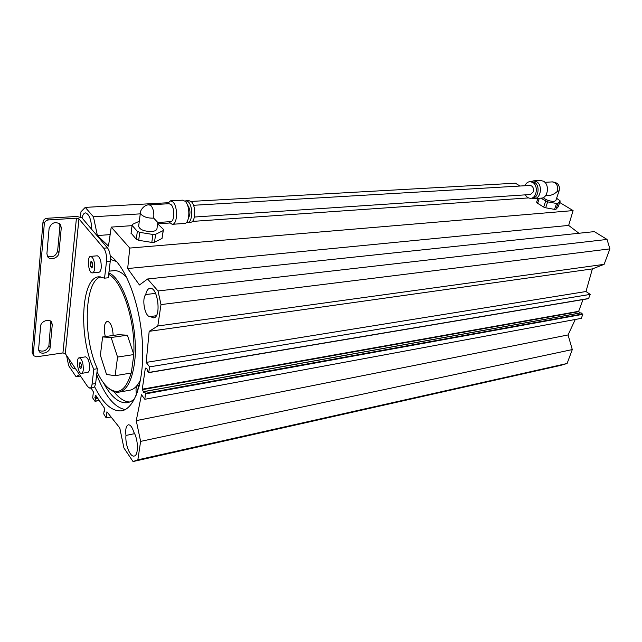 <?xml version="1.0" encoding="UTF-8"?>
<svg xmlns="http://www.w3.org/2000/svg" width="642" height="642" viewBox="0 0 642 642"><rect width="100%" height="100%" fill="white"/><g stroke="black" fill="none" stroke-linecap="round" stroke-linejoin="round"><path stroke-width="0.96" d="M520.004 186.028L515.382 183.195L191.067 201.436M578.932 233.263L568.652 225.414L573.089 210.592L559.696 202.479M148.784 372.545L588.537 298.65L590.231 294.397L585.986 291.524L592.381 268.902L604.13 264.344L609.9 248.879L607.051 239.434L594.332 231.626L147.596 278.997L158.012 290.962L160.99 304.589L157.804 325.984L149.177 331.336L146.175 362.409L149.634 366.871L148.695 372.641L147.291 370.891L147.098 368.998L145.349 368.107L142.275 389.188L143.664 392.423L144.137 391.516L145.517 393.297L144.843 399.284L141.473 394.718L136.248 420.614L140.614 441.383L137.861 459.824L133.038 461.55L123.922 447.972L119.773 427.933L106.941 411.803L106.163 417.91L103.723 413.929L104.004 411.65L104.678 411.819L104.542 408.272L95.706 395.287L94.896 397.382L95.369 398.899L95.016 401.314L92.681 397.928L93.395 391.901L91.108 388.017M579.862 312.999L578.675 311.314L583.008 299.581M144.843 399.284L581.315 318.36L582.808 314.331L580.849 312.887M133.038 461.55L560.394 365.458L567.095 363.492L572.295 349.577L568.058 334.947L575.272 319.475M81.213 364.134L81.55 367.32L80.699 368.773L79.52 367.039L79.183 363.87L80.025 362.417L81.213 364.134M79.183 363.87L80.852 363.613M79.52 367.039L81.486 366.734M92.416 262.859L92.769 266.229L91.846 268.011L90.57 266.422L90.217 263.068L91.14 261.278L92.416 262.859L90.217 263.068M90.57 266.422L92.769 266.221M83.283 369.848C83.003 372.039 82.401 373.219 81.462 373.395C77.907 374.142 75.66 357.795 79.311 357.795C82.032 359.087 83.356 363.107 83.283 369.848M85.466 356.856L85.571 356.84C88.315 358.132 89.647 362.128 89.559 368.845C89.278 371.028 88.66 372.208 87.713 372.384L81.558 373.379M94.639 268.549C94.278 271.293 93.507 272.746 92.32 272.906C88.331 273.46 86.646 256.134 90.715 256.375C93.491 257.659 94.799 261.719 94.639 268.549M97.135 255.813L97.271 255.797C100.072 257.073 101.388 261.117 101.211 267.923C100.842 270.651 100.064 272.096 98.86 272.264L92.448 272.89M50.148 347.442C49.988 352.161 41.489 355.307 39.21 351.447L38.624 349.079L40.615 326.144C40.767 321.345 49.201 318.223 51.593 322.051L52.267 324.651L50.148 347.442L48.912 345.573L50.862 321.297M38.721 350.347C43.544 352.193 46.946 350.604 48.912 345.573M49.097 228.456C51.456 222.622 55.164 221.209 60.236 224.202L61.287 227.621L58.944 252.804C58.751 257.763 50.549 260.821 47.797 256.92L46.898 253.815L49.097 228.456M47.195 255.885C52.219 257.972 55.694 256.367 57.619 251.086L59.939 225.952L59.537 223.544M97.399 368.709L93.812 369.286C78.228 336.769 81.036 276.485 99.261 276.806L104.542 278.155L108.281 277.777L110.272 261.158L110.247 255.933C125.158 265.25 139.787 302.759 142.299 341.087C144.94 379.446 135.061 409.323 121.21 410.856C111.756 411.434 102.897 403.417 94.631 386.781L95.626 383.547L97.399 368.709C82.657 337.941 84.11 281.308 100.698 276.863M104.542 278.155L106.508 261.503L110.272 261.158M103.699 248.197L78.95 218.89L76.43 218.184L48.423 219.941L47.091 218.272L76.871 216.434L81.911 217.839L107.471 247.884L103.699 248.197C105.962 251.479 106.893 255.917 106.508 261.503M33.312 354.312L32.108 352.41L42.998 221.955L44.322 223.641L33.312 354.312L33.665 355.74L36.634 356.8L62.94 352.931L65.291 353.614L87.705 386.677L89.928 388.217C91.02 388.009 91.734 386.653 92.063 384.157L93.812 369.286M32.108 352.41L33.617 355.668M44.322 223.641C44.731 221.53 46.096 220.302 48.423 219.941M47.091 218.272C44.771 218.617 43.407 219.853 42.998 221.955M94.631 386.781L93.475 387.608L90.04 388.201M107.471 247.884C108.859 249.642 109.79 252.322 110.247 255.933M131.185 373.026C125.784 390.769 118.016 395.641 107.904 387.664C103.956 384.173 100.337 378.868 97.038 371.766M102.6 336.946L118.618 334.699L127.373 335.204L133.841 354.561L117.558 357.08L115.143 375.698L106.532 374.455L100.393 355.275L102.6 336.946L111.146 337.499L117.558 357.08M108.691 274.391C122.502 281.172 135.655 321.851 133.777 354.352M105.272 336.568C103.49 328.094 104.181 322.982 107.334 321.233C110.721 322.3 112.663 327.043 113.153 335.461M82.024 217.975C82.778 214.701 83.95 213.016 85.546 212.895C89.262 214.227 91.325 219.725 91.734 229.387M75.347 368.452L74.504 368.797C72.089 368.516 70.187 365.186 68.798 358.782M79.52 374.607L76.077 376.742L68.638 365.659L66.591 355.54M80.443 216.94L80.972 211.772L85.258 207.39L93.443 216.787L97.391 235.566L108.482 246.087L111.235 227.099L129.772 248.069L127.678 268.549L139.45 284.976L147.596 278.997M145.726 294.526C146.569 290.617 148.029 288.531 150.1 288.274C158.044 287.022 161.551 318.015 153.454 317.838L150.188 316.546C145.132 317.477 141.425 299.1 145.726 294.526L155.557 293.386M133.785 432.146C138.471 439.529 138.648 455.852 134.082 456.045C130.037 457.144 125.03 444.28 125.96 435.445C125.286 429.265 126.105 425.718 128.408 424.787C130.487 424.795 132.276 427.251 133.785 432.146M133.841 354.561L131.289 373.01L115.143 375.698M127.373 335.204L111.146 337.499M133.721 355.459L131.409 372.127M529.947 185.442L530.099 185.434C532.868 186.044 533.943 188.186 533.309 191.862L530.388 194.51L194.414 217.036M153.695 218.136L157.836 222.517L156.937 228.849C156.6 230.326 154.81 231.216 151.584 231.521C143.993 231.401 139.675 229.643 138.64 226.249L140.405 212.831L141.208 214.492C144.049 217.108 148.206 218.32 153.695 218.136C154.224 212.823 153.342 208.682 151.039 205.713L149.185 204.854M168.685 221.763L172.168 224.315C177.553 224.852 178.155 206.515 172.858 201.941L170.555 200.834L167.265 203.827M157.836 222.517L170.483 221.634C174.584 222.044 175.041 208.072 171.013 204.565L169.063 203.723M172.409 224.299L184.374 223.448C189.831 223.97 190.497 205.785 185.145 201.259L182.561 200.176M188.483 217.983C190.666 213.794 190.409 209.565 187.713 205.288L187.48 205.095M186.581 222.268L187.52 222.437C192.616 222.918 193.258 206.01 188.25 201.797L186.06 200.777L184.936 201.074M187.745 222.421L190.53 222.228C195.65 222.702 196.3 205.833 191.276 201.628L188.852 200.617M139.29 221.273L132.404 224.395L132.083 225.39L137.34 231.337L139.747 232.364L152.916 234.474L155.621 234.274L163.172 230.614L163.429 229.411L157.651 223.769M163.397 229.844L162.033 238.463L154.497 242.186L151.809 242.411L138.688 240.325L136.297 239.297L131.104 233.086M131.048 233.511L132.067 225.599M136.297 239.297L137.34 231.337M138.688 240.325L139.747 232.364M151.809 242.411L152.916 234.474M154.497 242.186L155.621 234.274M162.033 238.463L163.172 230.614M543.26 197.608C545.885 199.975 549.464 201.251 554.014 201.436L555.795 200.625L559.142 190.73L557.216 191.517C558.275 187.584 557.425 184.567 554.664 182.464L552.256 181.895M534.521 198.603L541.214 198.129C547.955 198.33 549.873 184.511 543.517 181.221L540.379 180.466M531.953 198.185L534.224 198.627C540.949 198.835 542.859 184.928 536.503 181.614L533.679 180.835L531.159 181.582M530.838 198.266L532.33 198.153C538.598 198.354 540.371 185.369 534.449 182.272L531.528 181.566M525.349 194.847C526.681 197.134 528.414 198.282 530.557 198.282C536.824 198.474 538.59 185.474 532.675 182.376L530.035 181.646C527.78 181.806 526.071 183.171 524.907 185.739M557.216 191.517C554.528 193.932 551.775 195.264 548.958 195.497L545.523 195.738M556.598 198.266L560.217 200.938L558.002 203.37L556.558 203.474L547.65 201.877L540.765 198.161M558.002 203.37L556.004 209.26L558.227 206.788L560.217 200.938M556.004 209.26L554.56 209.38L556.558 203.474M554.56 209.38L545.676 207.791L547.65 201.877M545.676 207.791L543.662 207.061L545.636 201.147M543.662 207.061L537.635 203.321L539.304 198.266M537.635 203.321L536.624 202.19L537.884 198.37M108.931 388.506C112.238 391.331 115.496 392.559 118.698 392.198C126.354 390.834 131.538 381.653 134.242 364.656C139.667 330.871 124.901 279.158 108.859 272.938M140.622 379.639C137.532 386.147 133.769 389.694 129.339 390.304L119.573 392.037M113.313 270.739L114.292 270.643C118.441 270.483 122.678 272.914 127.004 277.93M125.96 435.445L134.579 433.663M150.477 316.506L156.287 315.744M138.471 388.827L138.07 388.723C137.316 389.06 137.091 390.216 137.404 392.198M139.089 386.588L137.629 385.77C136.24 386.315 135.751 388.378 136.16 391.973L136.273 395.199M113.891 391.572C119.067 398.273 124.339 401.756 129.692 402.004M134.876 398.321C132.421 400.881 129.772 402.357 126.947 402.743C118.706 403.312 110.897 396.692 103.522 382.889M110.4 259.392L116.579 261.551M125.198 409.564C114.348 407.437 104.847 395.793 96.693 374.631M567.095 363.492L137.861 459.824M572.295 349.577L140.614 441.383M568.058 334.947L136.248 420.614M590.231 294.397L149.634 366.871M585.986 291.524L146.175 362.409M592.381 268.902L149.177 331.336M604.13 264.344L157.804 325.984M609.9 248.879L160.99 304.589M607.051 239.434L158.012 290.962M568.652 225.414L127.678 268.549M573.089 210.592L129.772 248.069M528.535 197.905L192.311 221.426M169.632 223.015L157.788 223.841M132.051 225.647L111.235 227.099M110.143 234.611L97.391 235.566M140.269 213.858L93.443 216.787M167.827 202.744L85.258 207.39M80.483 376.019L76.077 376.742M111.05 416.971L106.163 417.91M52.267 324.651L51.007 322.814M61.287 227.621L59.939 225.952M58.944 252.804L57.619 251.086M65.291 353.614L78.95 218.89M62.94 352.931L76.43 218.184M95.626 383.547L92.063 384.157M582.808 314.331L145.638 393.867M582.695 313.938L145.517 393.297M581.13 312.839L144.249 391.588M578.739 311.659L142.347 389.67M578.675 311.314L142.275 389.188M588.698 298.506L148.808 372.456M99.229 400.472L95.088 401.218M99.189 400.415L95.096 401.154M97.857 398.449L95.369 398.899M97.536 397.984L95.265 398.385M97.247 397.558L94.984 397.968M96.886 397.029L94.896 397.382M104.67 411.466L104.189 411.562M85.571 356.84L79.311 357.795M97.271 255.797L90.715 256.375M530.099 185.434L193.507 205.288M149.369 204.846C143.96 204.421 139.932 210.969 140.405 212.847M182.81 200.16L170.555 200.834M189.085 200.609L186.06 200.777M169.247 203.715L149.313 204.846M132.083 225.39L131.064 233.295M559.142 190.73C560.129 185.369 557.85 182.416 552.313 181.895M540.684 180.45L533.679 180.835M531.809 181.55L530.035 181.646M552.489 181.887L544.889 182.312M114.292 270.643L109.076 271.157M137.629 385.77L139.378 385.465M126.947 402.743L127.991 402.55M122.341 410.639L121.21 410.856M144.137 391.516L580.986 312.798M148.695 372.641L588.537 298.65M95.016 401.314L99.277 400.544M104.092 411.49L104.67 411.386"/></g></svg>
